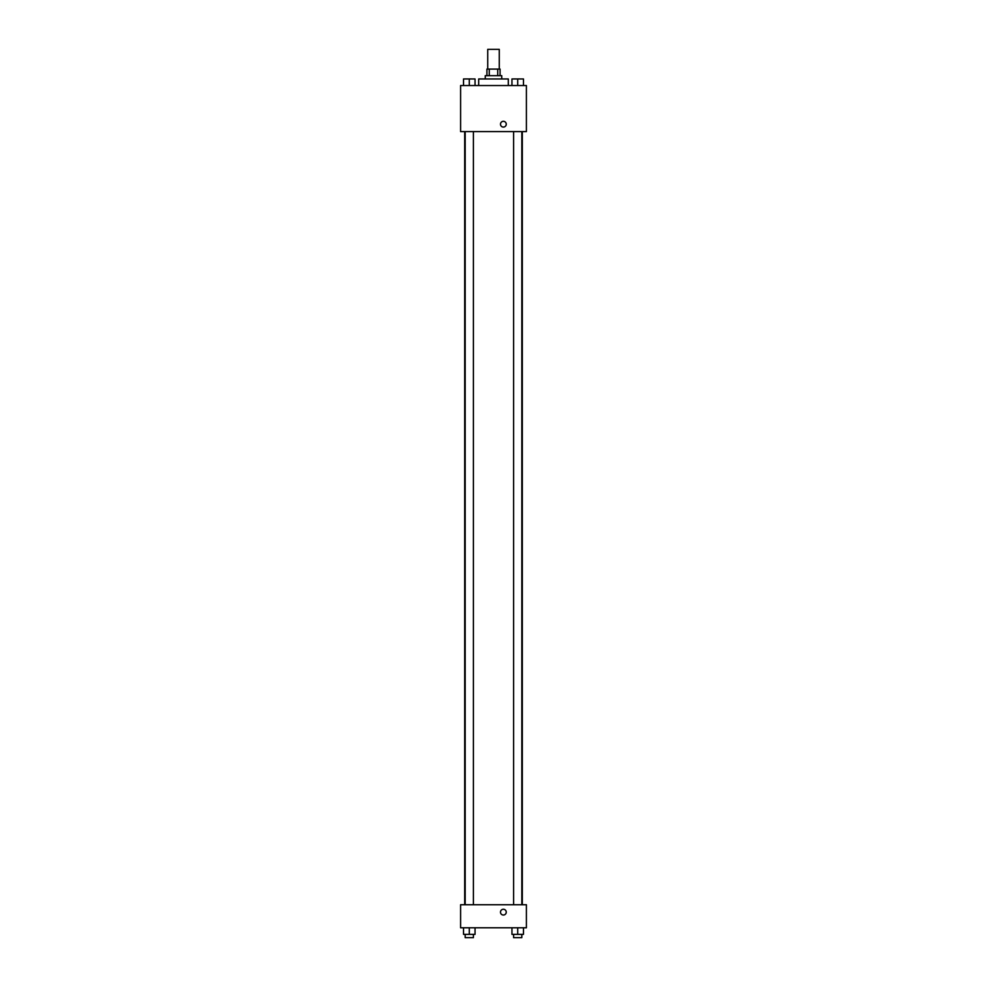 <?xml version="1.0" encoding="UTF-8"?>
<svg xmlns="http://www.w3.org/2000/svg" width="987" height="987" viewBox="0 0 987 987"><rect width="100%" height="100%" fill="white"/><g stroke="black" fill="none" stroke-linecap="round" stroke-linejoin="round"><path stroke-width="1.48" d="M499.262 69.09L499.262 49.35L487.738 49.35L487.738 69.09M489.281 75.666L489.281 69.09L486.924 69.09L486.924 75.666M489.281 69.09L500.076 69.09L500.076 75.666M497.719 75.666L497.719 69.09M485.271 78.96L485.271 75.666L501.729 75.666L501.729 78.96M508.305 85.536L508.305 78.96L478.695 78.96L478.695 85.536M460.596 85.536L526.404 85.536L526.404 131.604L460.596 131.604L460.596 85.536M500.495 124.202A2.875 2.875 0 0 1 504.813 121.709A2.875 2.875 0 0 1 504.813 126.694A2.875 2.875 0 0 1 500.495 124.202M460.596 904.746L526.404 904.746L526.404 927.78L460.596 927.78L460.596 904.746M503.37 915.023A2.875 2.875 0 0 1 500.878 910.705A2.875 2.875 0 0 1 505.862 910.705A2.875 2.875 0 0 1 503.37 915.023M511.957 927.78L511.957 934.356L523.468 934.356L523.468 927.78L523.468 934.356M517.719 934.356L517.719 927.78M521.827 934.356L521.827 937.65L513.598 937.65L513.598 934.356M463.532 927.78L463.532 934.356L475.043 934.356L475.043 927.78L475.043 934.356M469.281 934.356L469.281 927.78M473.402 934.356L473.402 937.65L465.173 937.65L465.173 934.356M511.957 85.536L511.957 78.96L523.468 78.96L523.468 85.536L523.468 78.96M517.719 85.536L517.719 78.96L513.598 78.935M521.827 78.96L517.719 78.935M463.532 85.536L463.532 78.96L475.043 78.96L475.043 85.536L475.043 78.96M469.281 85.536L469.281 78.96L465.173 78.935M473.402 78.96L469.281 78.935M522.32 904.746L522.32 131.604M464.68 904.746L464.68 131.604M513.598 131.604L513.598 904.746M521.827 131.604L521.827 904.746M473.402 904.746L473.402 131.604M465.173 904.746L465.173 131.604"/></g></svg>
